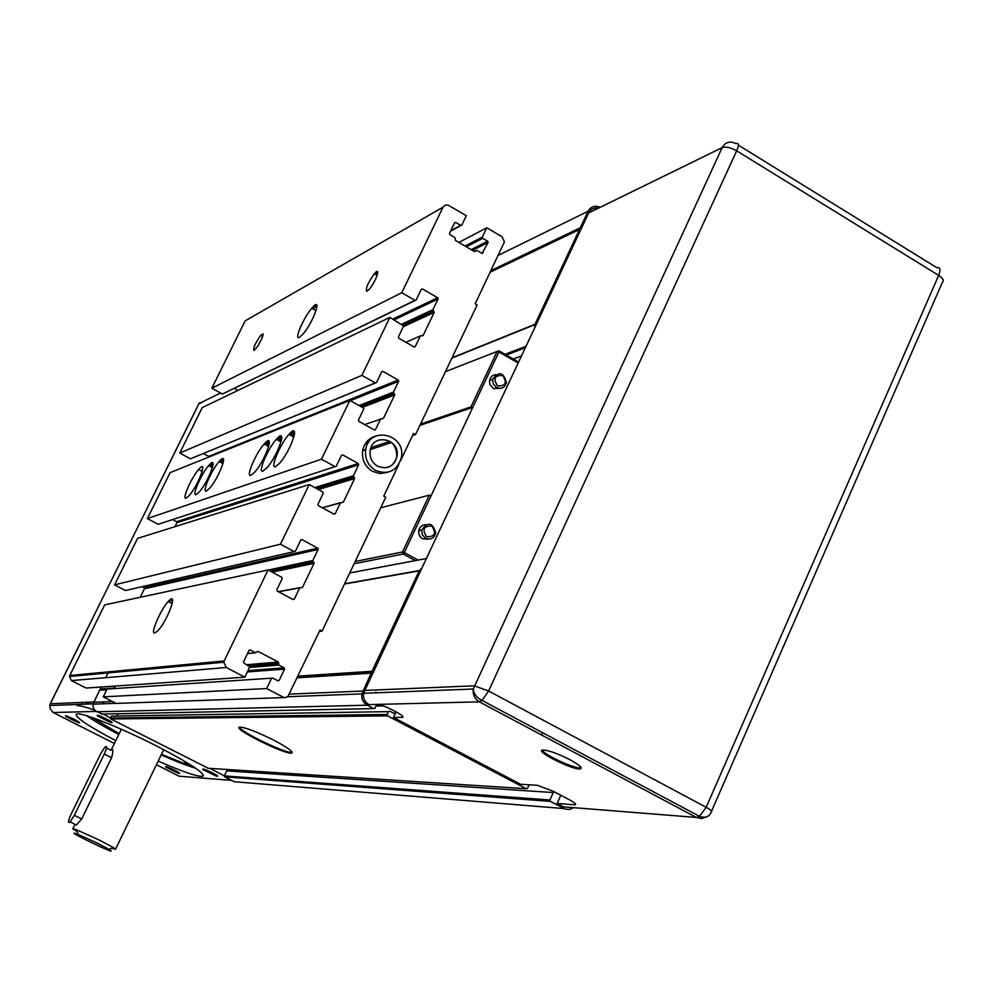 <?xml version="1.0" encoding="UTF-8"?>
<svg xmlns="http://www.w3.org/2000/svg" width="993" height="993" viewBox="0 0 993 993"><rect width="100%" height="100%" fill="white"/><g stroke="black" fill="none" stroke-linecap="round" stroke-linejoin="round"><path stroke-width="1.49" d="M376.446 704.422L375.093 708.133L373.765 708.605L367.273 705.191C363.115 702.672 361.315 698.898 361.862 693.884L371.146 673.167L372.487 672.708L372.027 671.293L419.195 570.863L421.864 568.133L363.537 693.3C362.991 698.315 364.791 702.088 368.949 704.608L377.427 704.397C380.716 704.682 385.929 706.631 393.067 710.243L395.326 711.435C401.172 714.612 403.642 716.574 402.748 717.331L393.489 717.492L520.568 784.284L537.449 785.302L553.511 791.396L568.852 799.464C574.451 802.518 576.585 804.293 575.245 804.814L557.11 803.474L560.809 795.232M570.491 807.408L563.528 806.85L557.11 803.474M570.007 759.744C579.204 764.821 582.692 767.85 580.471 768.855C574.215 770.804 534.879 751.341 542.476 750.05C547.764 749.951 556.936 753.19 570.007 759.744M377.141 692.766L375.913 692.121M239.412 727.112C240.058 731.841 288.119 754.73 292.19 752.247M273.919 740.269C287.2 747.295 293.196 751.527 291.88 752.979C287.486 755.81 233.281 729.222 239.276 727.174C244.179 726.901 255.735 731.258 273.919 740.269M378.892 439.986C390.547 438.658 396.505 444.194 396.79 456.557C395.698 461.993 392.657 465.593 387.667 467.368M377.563 466.201C371.891 462.614 369.433 457.425 370.166 450.636C372.561 432.489 400.589 438.72 396.952 456.507C393.749 466.561 387.282 469.801 377.563 466.201M375.553 470.421C388.524 475.2 397.138 470.893 401.395 457.475C406.236 433.792 368.912 425.451 365.685 449.643C364.692 458.704 367.981 465.63 375.553 470.421M387.456 472.358L379.922 473.562L372.474 471.352C364.94 466.586 361.663 459.685 362.644 450.661C364.27 443.002 368.664 438.136 375.826 436.051M182.7 519.749L183.196 520.704M179.274 520.853L179.721 521.821M181.098 520.258L181.545 521.238M367.174 291.048C365.052 289.373 367.435 283.613 374.324 273.77C381.337 265.354 376.198 281.379 369.396 289.037L367.174 291.048M254.096 350.504C252.768 348.779 254.953 343.739 260.65 335.373L263.083 333.871L261.879 338.576L257.907 345.986L254.096 350.504M299.439 337.372C293.618 340.884 303.448 317.785 311.765 308.277C323.035 294.487 313.813 321.695 302.927 334.169L299.439 337.372M154.796 633.038C149.918 634.477 160.581 609.553 168.251 601.497C178.802 589.333 168.053 620.029 157.961 630.667L154.796 633.038M275.582 466.611C269.488 469.404 280.163 443.908 289.013 434.363C301.078 420.275 290.974 450.959 279.331 463.532L275.582 466.611M263.083 471.017C257.187 473.735 267.75 448.625 276.377 439.278C288.131 425.476 278.052 455.7 266.72 468.001L263.083 471.017M251.006 475.275C245.296 477.906 255.747 453.193 264.163 444.032C275.62 430.515 265.578 460.28 254.531 472.333L251.006 475.275M206.47 490.964C201.43 493.335 211.459 470.024 219.081 461.559C229.507 449.047 219.614 477.149 209.622 488.271L206.47 490.964M196.204 494.576C191.301 496.897 201.231 473.909 208.679 465.605C218.87 453.317 209.026 481.034 199.258 491.957L196.204 494.576M186.237 498.089C181.483 500.348 191.314 477.683 198.588 469.528C208.555 457.463 198.761 484.807 189.216 495.519L186.237 498.089M69.771 675.501L69.436 676.494L71.434 680.577L226.305 667.507L223.76 662.232L224.182 660.941L69.771 675.501L104.699 604.874L268.06 569.945L224.182 660.941M226.305 667.507L244.849 677.176L86.043 688.05L71.434 680.577M140.224 597.277L144.419 588.775L318.108 549.439L317.686 548.148L144.084 587.757L144.419 588.775M144.084 587.757L142.049 586.689M125.428 590.525L114.592 584.852L137.58 538.38L309.245 484.559L280.473 544.201L294.176 551.587L125.428 590.525M174.967 526.662L176.903 522.715L358.659 464.774L358.237 463.483L176.58 521.71L176.903 522.715M176.58 521.71L172.608 519.587M158.098 524.304L335.038 466.648L158.098 524.304L147.374 518.582L170.101 472.618L349.846 400.39L321.484 459.188L335.026 466.648L336.255 466.251L341.518 455.303L342.734 454.918L358.237 463.483M381.61 371.903L382.901 371.357L398.23 380.021L208.716 456.383L209.101 456.941M208.716 456.383L203.491 453.54M405.901 342.312L420.387 335.895L415.26 346.594L414.056 346.967L398.814 338.265L398.404 336.987L403.63 326.014L389.877 317.388L361.911 375.366L375.292 382.901L190.42 458.816L375.428 382.975M190.42 458.816L179.783 453.031L202.262 407.577L389.877 317.388M238.01 390.398L234.373 388.375M222.382 394.035L211.844 388.213L245.122 320.9L443.027 207.177L401.768 292.724L415 300.333L222.382 394.035L415.248 300.432M400.638 460.553L413.547 433.407L415.546 434.537L420.486 424.148L470.98 406.857L472.78 407.378L431.099 495.755L429.299 495.172L380.741 507.758L322.092 631.126L320.031 630.034L287.896 696.527L284.979 697.545L116.131 703.404L103.26 696.838L107.07 689.068L272.703 678.107L277.928 680.838L279.17 680.404L277.308 680.515M271.759 678.169L107.07 689.068M114.245 688.335L115.374 686.039M282.968 697.036L266.67 688.546L103.26 696.838M244.849 677.176L249.739 666.886L243.98 663.088L243.558 661.785L248.995 650.465L250.261 650.043L255.499 652.798L247.493 653.605M257.224 651.607L255.499 652.798M258.217 651.495L278.288 662.033L247.083 664.714M249.206 665.819L278.71 663.336L278.288 662.033M278.71 663.336L249.603 666.191M249.504 667.482L278.921 665.074L278.499 663.771M278.921 665.074L284.135 667.817L248.002 670.61M247.369 671.926L284.557 669.121L284.135 667.817M284.557 669.121L279.17 680.404M271.449 678.542L266.67 688.546M380.741 507.758L385.743 497.245L383.72 496.128L398.752 464.525M458.89 242.441L486.781 227.769L502.061 236.781L504.432 241.858L475.175 303.821L477.149 304.963L420.486 424.148M486.781 227.769L482.35 237.054L465.022 246.041M466.338 246.81L482.747 238.32L482.35 237.054M482.747 238.32L487.662 241.2L471.166 249.64M472.494 250.41L488.059 242.466L487.662 241.2M488.059 242.466L482.151 253.426M474.369 251.502L476.963 250.435L481.878 253.314L483.045 252.967M475.784 250.782L474.704 251.639M454.372 223.202L455.75 222.444L454.571 222.792L449.506 233.318L449.916 234.596L454.868 237.488L455.477 240.443L474.418 251.539L475.597 251.192M455.75 222.444L460.69 225.349L450.735 230.761M443.027 207.177L445.112 205.166L448.004 205.054L466.325 215.717L461.869 225.001L460.69 225.349M421.169 289.633L422.509 288.975L421.317 289.335L416.191 299.973L415 300.333M422.509 288.975L437.652 297.726L392.843 319.101M394.184 319.858L438.05 299.005L437.652 297.726M438.05 299.005L432.96 309.63L401.743 324.19M403.108 324.972L433.37 310.908L432.96 309.63M433.37 310.908L403.419 325.22M403.357 326.66L434.164 312.423L433.767 311.144M434.164 312.423L423.167 335.398L422.162 335.845M420.387 335.895L423.167 335.398M382.901 371.357L381.697 371.73L376.508 382.528L375.292 382.901M350.355 400.675L398.627 381.312L398.23 380.021M398.627 381.312L393.464 392.086L359.056 405.541M360.521 406.36L393.873 393.377L393.464 392.086M393.873 393.377L360.906 406.584M362.371 407.403L394.693 394.891L394.283 393.6M394.693 394.891L383.534 418.19L382.392 418.599M364.667 424.582L383.534 418.19M380.716 418.723L375.515 429.572L374.361 429.981M349.846 400.39L363.277 407.9L363.761 408.942L358.461 420.064L358.87 421.355L374.299 429.957L375.515 429.572M358.659 464.774L353.409 475.721L314.781 487.588M316.357 488.457L353.831 477.012L353.409 475.721M353.831 477.012L316.755 488.668M318.343 489.549L354.65 478.527L354.24 477.236M354.65 478.527L343.33 502.16L342.039 502.52M322.328 507.783L343.33 502.16M340.475 502.731L335.2 513.741L333.884 514.089M309.245 484.559L322.837 492.007L323.333 493.049L317.946 504.32L318.368 505.623L333.983 514.138L335.2 513.741M300.829 539.944L301.996 539.658L300.755 540.068L295.418 551.177L294.176 551.587M301.996 539.658L317.686 548.148M318.108 549.439L312.795 560.536L268.247 570.056M269.997 570.987L313.205 561.839L312.795 560.536M313.205 561.839L270.394 571.198M272.144 572.142L314.036 563.354L313.614 562.063M314.036 563.354L302.555 587.322L301.053 587.595M278.524 591.766L302.555 587.322M299.663 587.93L294.325 599.102L292.774 599.362M268.06 569.945L281.813 577.305L282.31 578.348L276.861 589.792L277.27 591.096L293.072 599.524L294.325 599.102M366.318 291.16L368.477 290.03M147.374 518.582L321.484 459.188M114.592 584.852L280.473 544.201M179.783 453.031L361.911 375.366M322.092 631.126L319.349 631.461M362.681 450.425L365.722 449.407M370.997 447.644L389.901 441.326M415.546 434.537L412.529 435.542M391.726 442.456L370.389 449.556M211.844 388.213L401.768 292.724M200.089 717.964L199.692 716.872M84.914 704.149L91.294 703.9M128.556 717.778L130.716 718.746M86.031 703.305L86.925 704.074M81.935 702.436L82.568 704.248M115.771 740.679C88.96 726.442 75.741 717.654 76.126 714.302L77.628 713.88C84.591 713.259 122.66 728.663 156.435 745.917C189.365 763.009 204.868 773.113 202.944 776.216C198.19 777.072 183.271 772.02 158.172 761.097M195.758 768.284C187.106 765.69 175.575 761.221 161.176 754.903M118.788 734.497C104.861 727.161 94.174 720.918 86.726 715.767M94.62 710.144C85.82 707.053 79.961 705.539 77.044 705.626M179.733 762.649L161.201 754.841M118.825 734.423L101.162 724.803M205.377 400.452L198.674 404.064M100.554 690.185L101.174 688.906M183.941 520.469L184.599 519.14M210.628 466.151L211.323 464.761M50.246 703.963L49.898 708.493L53.001 712.415M212.316 717.827L211.819 716.71M74.947 719.739L70.602 717.629M74.115 719.317C67.003 715.916 64.284 715.01 65.96 716.598L78.385 722.668C80.979 723.301 79.552 722.184 74.115 719.317M108.125 719.838L101.671 716.71M106.425 718.944C98.866 715.332 95.936 714.377 97.637 716.077L110.757 722.494C113.612 723.189 112.172 721.998 106.425 718.944M213.52 773.386L207.413 770.469M212.328 772.777C204.843 769.19 201.778 768.16 203.143 769.687L216.077 776.005C219.118 776.799 217.864 775.719 212.328 772.777M174.718 770.245L170.784 768.371M573.743 807.669L569.746 809.469L565.427 809.146L550.37 801.376L549.936 799.998L224.331 775.893L209.92 768.371M529.145 784.793L527.581 788.256L526.302 788.727L387.593 715.866L387.146 714.463L110.521 718.013L103.098 714.041M174.396 770.084C167.345 766.72 164.515 765.752 165.893 767.179L178.132 773.15C180.9 773.895 179.659 772.864 174.396 770.084M89.022 703.987L90.189 703.665M87.694 704.049L90.264 703.677M130.157 718.746L127.948 717.79M188.198 763.406L184.375 762.227L187.851 765.044L161.474 754.27M119.21 733.641L92.299 717.579M194.144 767.192L189.837 765.318L187.354 763.667L190.197 764.635M110.608 717.852L111.452 716.114L112.966 716.09M116.901 716.027L118.018 713.744M104.302 703.752L102.788 702.994M224.406 775.744L226.739 770.866L228.502 770.99M232.722 771.263L233.392 769.885M387.146 714.463L388.462 711.633L389.79 711.162L394.246 713.495L395.574 713.024L393.402 713.061M393.489 717.492L395.574 713.024M106.723 689.787L99.548 690.247L93.007 704.186L93.168 707.413L94.707 710.231L101.869 714.066M110.521 718.013L110.831 718.969L208.232 768.259M371.481 672.77L297.478 677.449M106.847 689.527L100.479 689.924L101.137 687.007M304.404 551.177L302.939 552.878M541.582 734.994L542.612 732.722M224.331 775.893L224.641 776.836L234.274 781.739L239.176 782.136M107.654 673.763L105.717 677.685M549.936 799.998L553.287 792.563L554.566 792.079L560.362 794.996M421.864 568.133L534.557 328.112L535.004 324.289L579.502 229.532L580.756 229.16L580.322 227.782L588.092 211.248C590.934 206.445 594.944 205.141 600.12 207.338M534.557 328.112L588.638 212.961C590.785 209.002 594.037 207.413 598.394 208.182M364.419 690.47L474.244 685.815L488.606 691.004L736.682 150.837C739.09 145.052 738.829 142.657 735.912 143.625C730.029 140.733 725.436 142.073 722.147 147.634L473.264 689.018C472.668 694.703 474.691 698.985 479.346 701.84L696.366 817.438L701.43 818.58L706.358 816.941M563.528 806.85L696.366 817.438L699.469 816.32L706.184 807.309C711.025 809.99 712.689 811.554 711.187 812.001C709.374 816.867 705.464 818.306 699.469 816.32L482.052 700.437L479.346 701.84L377.427 704.397M711.596 811.058L942.382 282.347C944.355 280.671 943.127 278.35 938.683 275.384C940.867 269.649 940.272 267.092 936.895 267.713L738.333 145.115M363.537 693.3L473.264 689.018C473.86 694.082 476.789 697.893 482.052 700.437L488.606 691.004L706.184 807.309L938.683 275.384L736.682 150.837C730.711 147.51 725.871 146.443 722.147 147.634L588.638 212.961M542.302 750.1C543.233 754.568 575.89 769.55 580.93 767.825L581.19 767.75M97.041 843.007L109.056 849.375C123.715 858.697 57.594 826.759 77.864 834.306L97.041 843.007M111.712 848.196L115.498 849.325L113.289 847.501L99.275 840.066L76.883 829.912L72.812 828.696L77.317 831.824M121.345 729.259L111.154 750.149C113.301 748.474 113.438 750.981 111.588 757.696L81.711 818.952L76.387 825.034L74.922 824.314M100.628 753.824L70.863 814.719C67.996 821.199 67.747 823.607 70.106 821.931L74.338 815.303L104.277 754.01C107.107 747.605 107.294 745.333 104.873 747.17L100.628 753.824M354.129 563.751L403.17 554.007L415.285 560.611M419.878 425.438L472.78 407.378L498.92 351.944L518.172 363.016M418.103 560.077L404.312 552.555L431.099 495.755M428.777 539.125L422.621 538.876L420.101 536.617L418.761 533.452L418.885 529.952L420.138 527.345L422.261 525.471L425.612 524.589M500.385 388.375L493.36 388.573L489.946 384.502L489.462 381.126L490.405 377.961L492.565 375.627L495.519 374.597M518.582 362.135L498.982 350.864L498.92 351.944L497.121 351.435L498.982 350.864M368.043 443.126L365.002 444.169M190.544 518.371L191.202 517.03M429.299 495.172L402.513 551.947L404.312 552.555L403.17 554.007L402.513 551.947L355.209 561.479M365.846 442.866L368.899 441.823M445.447 371.655L497.121 351.435L470.98 406.857M497.667 385.954C505.71 386.116 507.349 382.615 502.607 375.453C494.551 375.292 492.913 378.792 497.667 385.954M496.488 387.469L493.335 384.018L492.652 379.314C498.771 370.985 503.377 372.04 506.492 382.479C504.854 387.742 501.515 389.405 496.488 387.469M426.717 536.791C434.934 536.791 436.622 533.204 431.781 526.017C423.552 526.017 421.864 529.617 426.717 536.791M425.563 538.256L422.335 534.793L421.653 530.026C427.933 521.449 432.65 522.442 435.79 533.005C434.102 538.367 430.689 540.118 425.563 538.256M189.998 578.447L190.619 577.144M281.329 557.768L282.024 556.279M240.778 566.953L241.436 565.551M312.038 550.817L312.77 549.266M213.483 573.135L214.128 571.782M104.96 689.899L105.581 688.621M574.537 804.814L575.133 803.498M402.19 717.418L402.699 716.338M341.505 455.328L342.734 454.918M340.512 502.657L322.266 507.746M299.812 587.719L278.276 591.629M172.621 600.318L168.611 601.113M170.287 599.598L172.211 599.213M249.243 650.142L250.261 650.043M294.176 435.915L292.786 436.448M281.304 440.855L280.088 441.326M268.88 445.634L267.825 446.043M293.742 431.086L291.52 431.955M280.945 436.088L278.81 436.932M268.582 440.929L266.509 441.736M223.015 458.741L221.191 459.461M212.502 462.862L210.739 463.545M210.082 466.362L212.961 465.245M220.508 462.328L223.524 461.162M265.652 444.852L269.289 443.437M277.891 440.11L281.714 438.633M290.552 435.207L294.561 433.656M294.549 432.389L289.199 434.462M281.714 437.379L276.563 439.378M269.314 442.195L264.337 444.132M223.599 459.982L219.279 461.658M213.048 464.079L208.865 465.705M415.26 346.594L414.23 347.041M200.71 470.682L202.597 469.95M210.826 466.772L212.837 466.002M221.265 462.738L223.4 461.919M266.447 445.298L269.177 444.243M278.698 440.557L281.602 439.44M291.371 435.666L294.462 434.475M208.84 465.419L213.023 463.793M219.254 461.36L223.562 459.685M264.361 443.797L269.277 441.885M276.6 439.043L281.664 437.069M289.248 434.115L294.499 432.067M450.549 231.158L461.025 225.473M260.874 335.51L263.157 334.269M312.323 307.631L316.854 305.186M374.572 273.907L377.75 272.194M377.65 273.621L375.801 274.614M317.028 306.353L312.609 308.749M262.959 335.56L261.953 336.106M271.362 560.027L272.07 558.55M254.196 563.602L254.717 562.51M234.497 568.368L235.18 566.978M235.564 566.879L234.894 568.281M290.055 568.381L290.614 567.226M296.845 554.255L297.577 552.729M282.657 568.604L281.938 570.081M283.588 569.746L284.296 568.257M278.065 557.185L277.345 558.674M272.529 572.055L273.236 570.59M279.182 558.252L279.889 556.763M262.946 560.635L262.239 562.088M254.928 563.751L255.623 562.311M264.126 561.666L264.833 560.201M236.272 567.971L236.955 566.569M300.631 553.399L301.363 551.872M301.723 551.785L300.991 553.312L301.748 551.785M287.833 568.852L288.541 567.363M294.983 553.957L295.331 553.25M296.299 553.027L295.678 554.33M289.509 567.152L288.789 568.654M299.29 552.344L298.558 553.871M276.973 571.124L277.68 569.659M279.194 569.337L278.487 570.814M286.021 567.897L285.301 569.374M268.495 560.673L269.202 559.208M271.176 558.761L270.456 560.226M281.528 556.39L280.808 557.892M274.85 570.255L274.142 571.72M266.236 559.891L265.541 561.343M232.945 567.487L232.275 568.877M93.814 701.927L50.333 703.776L198.898 403.617L220.558 393.017M231.63 780.386L179.063 776.191L156.41 764.734M114.406 743.484L53.188 712.515L96.11 711.435M111.452 716.114L388.462 711.633M379.003 704.583L376.508 704.645M376.074 706.035L383.273 705.874M96.731 711.795L367.273 705.191M373.765 708.605L101.224 714.079M110.831 718.969L387.593 715.866M526.302 788.727L207.723 768.234M362.743 691.054L289.559 694.107M112.408 701.505L93.64 702.287M297.304 677.809L371.146 673.167M421.677 529.927L418.748 530.585M349.747 572.961L426.369 558.525M419.394 570.578L344.621 583.76M344.497 584.008L419.195 570.863M372.027 671.293L298.123 676.096M114.381 688.05L100.169 688.981M226.739 770.866L553.287 792.563M224.641 776.836L550.37 801.376M564.074 808.575L234.274 781.739M498.213 255.387L588.092 211.248M580.322 227.782L490.989 270.568M490.232 272.169L579.502 229.532M535.004 324.289L452.038 357.778M451.877 358.113L534.904 324.624M526.054 346.222L505.003 354.327M506.269 355.06L525.347 347.736M521.524 355.866L513.17 359.019M513.244 359.069L521.486 355.966M104.277 754.01L111.588 757.696M74.338 815.303L81.711 818.952M575.592 804.045L575.245 804.814M292.215 752.297L291.88 752.979M365.685 449.643L362.644 450.661M374.324 273.77L377.154 275.396M260.65 335.373L262.673 336.515M311.765 308.277L316.072 310.722M168.251 601.497L172.236 603.595M289.013 434.363L293.878 437.044M276.377 439.278L281.044 441.848M264.163 444.032L268.656 446.502M219.081 461.559L222.966 463.669M208.679 465.605L212.428 467.641M198.588 469.528L202.212 471.489M223.76 662.232L69.436 676.494M271.846 571.968L314.123 563.105M312.708 560.797L268.544 570.218M144.482 588.564L318.182 549.191M176.965 522.517L358.734 464.525M353.334 475.97L315.029 487.737M318.083 489.4L354.724 478.266M172.596 600.12L168.847 600.852M248.796 665.608L278.797 663.076M247.48 671.678L284.631 668.86M278.425 664.032L249.715 666.415M350.144 400.551L398.714 381.051M209.895 466.263L212.986 465.072M220.309 462.229L223.549 460.975M265.441 444.74L269.314 443.25M277.68 439.998L281.727 438.434M290.341 435.095L294.573 433.457M362.147 407.279L394.767 394.631M403.493 326.399L434.251 312.162M393.985 319.746L438.136 298.744M401.942 324.301L432.886 309.89M211.906 467.355L212.576 467.095M222.358 463.334L223.14 463.036M267.613 445.931L268.942 445.423M279.877 441.215L281.367 440.644M292.575 436.324L294.226 435.691M210.355 463.868L212.676 462.961M220.794 459.784L223.202 458.853M266.074 442.096L268.805 441.029M278.35 437.305L281.18 436.2M291.048 432.34L293.978 431.198M359.28 405.665L393.389 392.347M261.022 335.584L263.145 334.442M312.038 307.967L316.904 305.323M374.746 274.006L377.774 272.367M472.308 250.298L488.134 242.218M465.208 246.14L482.275 237.302M288.988 568.604L289.695 567.115M295.815 554.404L296.497 552.977M279.008 570.702L279.716 569.225M271.486 560.002L272.194 558.525M203.416 775.235L202.944 776.216M93.081 703.838L49.762 705.526L50.209 703.814L199.37 402.835M87.918 703.317L87.558 704.049M78.124 721.526L78.385 722.668M66.965 716.139L65.96 716.598M113.065 717.989L112.619 718.882M110.484 721.191L110.757 722.494M98.766 715.568L97.637 716.077M215.804 774.677L216.077 776.005M204.198 769.227L203.143 769.687M177.884 771.995L178.132 773.15M166.824 766.77L165.893 767.179M184.375 762.227L184.797 761.346M376.21 705.762L382.541 705.613M387.059 714.737L110.459 718.212M361.862 693.884L287.622 696.726M115.945 703.305L93.007 704.186M371.941 671.578L297.999 676.357M107.529 688.683L100.107 689.167M549.849 800.284L224.269 776.092M490.865 270.841L580.247 228.055M451.914 358.051L534.917 324.562M580.93 767.825L580.471 768.855M74.686 824.86L72.812 828.696M163.708 749.665L115.573 849.176M109.056 849.375L113.289 847.501M77.864 834.306L76.883 829.912M106.499 748.002L111.067 750.298M70.106 821.931L76.387 825.034M492.652 379.314L489.537 380.456M421.653 530.026L418.736 530.684M201.269 574.711L202.833 575.543M294.164 553.511L295.926 554.466M308.798 561.393L310.635 562.386M290.204 567.003L292.004 567.971M252.917 562.932L254.593 563.825M230.376 568.07L232.002 568.939"/></g></svg>
